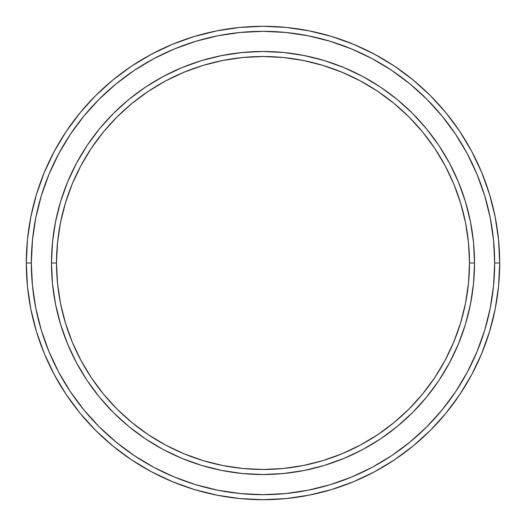 <?xml version="1.0" encoding="UTF-8"?>
<svg xmlns="http://www.w3.org/2000/svg" width="526" height="526" viewBox="0 0 526 526"><rect width="100%" height="100%" fill="white"/><g stroke="black" fill="none" stroke-linecap="round" stroke-linejoin="round"><path stroke-width="0.79" d="M51.482 263L56.519 263A206.481 206.481 0 0 1 263 56.519A206.481 206.481 0 0 1 469.481 263L474.518 263A211.518 211.518 0 0 0 263 51.482A211.518 211.518 0 0 0 51.482 263A211.518 211.518 0 0 1 263 51.482A211.518 211.518 0 0 1 474.518 263A211.518 211.518 0 0 1 263 474.518A211.518 211.518 0 0 1 51.482 263L52.501 242.269L55.546 221.735L60.589 201.596L67.584 182.055L76.454 163.29L87.125 145.485L99.493 128.811L113.432 113.432L128.811 99.493L145.485 87.125L163.29 76.454L182.055 67.584L201.596 60.589L221.735 55.546L242.269 52.501L263 51.482L283.731 52.501L304.265 55.546L324.404 60.589L343.945 67.584L362.71 76.454L380.515 87.125L397.189 99.493L412.568 113.432L426.507 128.811L438.875 145.485L449.546 163.29L458.416 182.055L465.411 201.596L470.454 221.735L473.499 242.269L474.518 263L473.499 283.731L470.454 304.265L465.411 324.404L458.416 343.945L449.546 362.71L438.875 380.515L426.507 397.189L412.568 412.568L397.189 426.507L380.515 438.875L362.71 449.546L343.945 458.416L324.404 465.411L304.265 470.454L283.731 473.499L263 474.518L242.269 473.499L221.735 470.454L201.596 465.411L182.055 458.416L163.29 449.546L145.485 438.875L128.811 426.507L113.432 412.568L99.493 397.189L87.125 380.515L76.454 362.71L67.584 343.945L60.589 324.404L55.546 304.265L52.501 283.731L51.482 263A211.518 211.518 0 0 0 263 474.518A211.518 211.518 0 0 0 474.518 263L469.481 263L468.488 242.762L465.517 222.715L460.592 203.062L453.767 183.982L445.101 165.664L434.686 148.286L422.615 132.006L409.004 116.996L393.994 103.385L377.714 91.314L360.336 80.899L342.018 72.233L322.938 65.408L303.285 60.483L283.238 57.512L263 56.519L242.762 57.512L222.715 60.483L203.062 65.408L183.982 72.233L165.664 80.899L148.286 91.314L132.006 103.385L116.996 116.996L103.385 132.006L91.314 148.286L80.899 165.664L72.233 183.982L65.408 203.062L60.483 222.715L57.512 242.762L56.519 263L57.512 283.238L60.483 303.285L65.408 322.938L72.233 342.018L80.899 360.336L91.314 377.714L103.385 393.994L116.996 409.004L132.006 422.615L148.286 434.686L165.664 445.101L183.982 453.767L203.062 460.592L222.715 465.517L242.762 468.488L263 469.481L283.238 468.488L303.285 465.517L322.938 460.592L342.018 453.767L360.336 445.101L377.714 434.686L393.994 422.615L409.004 409.004L422.615 393.994L434.686 377.714L445.101 360.336L453.767 342.018L460.592 322.938L465.517 303.285L468.488 283.238L469.481 263A206.481 206.481 0 0 1 263 469.481A206.481 206.481 0 0 1 56.519 263L51.482 263M26.3 263L31.336 263A231.664 231.664 0 0 1 263 31.336A231.664 231.664 0 0 1 494.664 263L499.7 263A236.7 236.7 0 0 0 263 26.3A236.7 236.7 0 0 0 26.3 263A236.7 236.7 0 0 1 263 26.3A236.7 236.7 0 0 1 499.7 263A236.7 236.7 0 0 1 263 499.7A236.7 236.7 0 0 1 26.3 263L27.437 239.797L30.85 216.824L36.491 194.291L44.316 172.416L54.25 151.422L66.191 131.493L80.031 112.84L95.627 95.627L112.84 80.031L131.493 66.191L151.422 54.25L172.416 44.316L194.291 36.491L216.824 30.85L239.797 27.437L263 26.3L286.203 27.437L309.176 30.85L331.709 36.491L353.584 44.316L374.578 54.25L394.507 66.191L413.16 80.031L430.373 95.627L445.969 112.84L459.809 131.493L471.75 151.422L481.685 172.416L489.509 194.291L495.15 216.824L498.563 239.797L499.7 263L498.563 286.203L495.15 309.176L489.509 331.709L481.685 353.584L471.75 374.578L459.809 394.507L445.969 413.16L430.373 430.373L413.16 445.969L394.507 459.809L374.578 471.75L353.584 481.685L331.709 489.509L309.176 495.15L286.203 498.563L263 499.7L239.797 498.563L216.824 495.15L194.291 489.509L172.416 481.685L151.422 471.75L131.493 459.809L112.84 445.969L95.627 430.373L80.031 413.16L66.191 394.507L54.25 374.578L44.316 353.584L36.491 331.709L30.85 309.176L27.437 286.203L26.3 263A236.7 236.7 0 0 0 263 499.7A236.7 236.7 0 0 0 499.7 263L494.664 263L493.546 240.29L490.212 217.803L484.689 195.751L477.029 174.349L467.312 153.796L455.621 134.294L442.077 116.036L426.81 99.19L409.964 83.923L391.706 70.379L372.204 58.688L351.651 48.971L330.249 41.311L308.197 35.788L285.71 32.454L263 31.336L240.29 32.454L217.803 35.788L195.751 41.311L174.349 48.971L153.796 58.688L134.294 70.379L116.036 83.923L99.19 99.19L83.923 116.036L70.379 134.294L58.688 153.796L48.971 174.349L41.311 195.751L35.788 217.803L32.454 240.29L31.336 263L32.454 285.71L35.788 308.197L41.311 330.249L48.971 351.651L58.688 372.204L70.379 391.706L83.923 409.964L99.19 426.81L116.036 442.077L134.294 455.621L153.796 467.312L174.349 477.029L195.751 484.689L217.803 490.212L240.29 493.546L263 494.664L285.71 493.546L308.197 490.212L330.249 484.689L351.651 477.029L372.204 467.312L391.706 455.621L409.964 442.077L426.81 426.81L442.077 409.964L455.621 391.706L467.312 372.204L477.029 351.651L484.689 330.249L490.212 308.197L493.546 285.71L494.664 263A231.664 231.664 0 0 1 263 494.664A231.664 231.664 0 0 1 31.336 263L26.3 263"/></g></svg>
